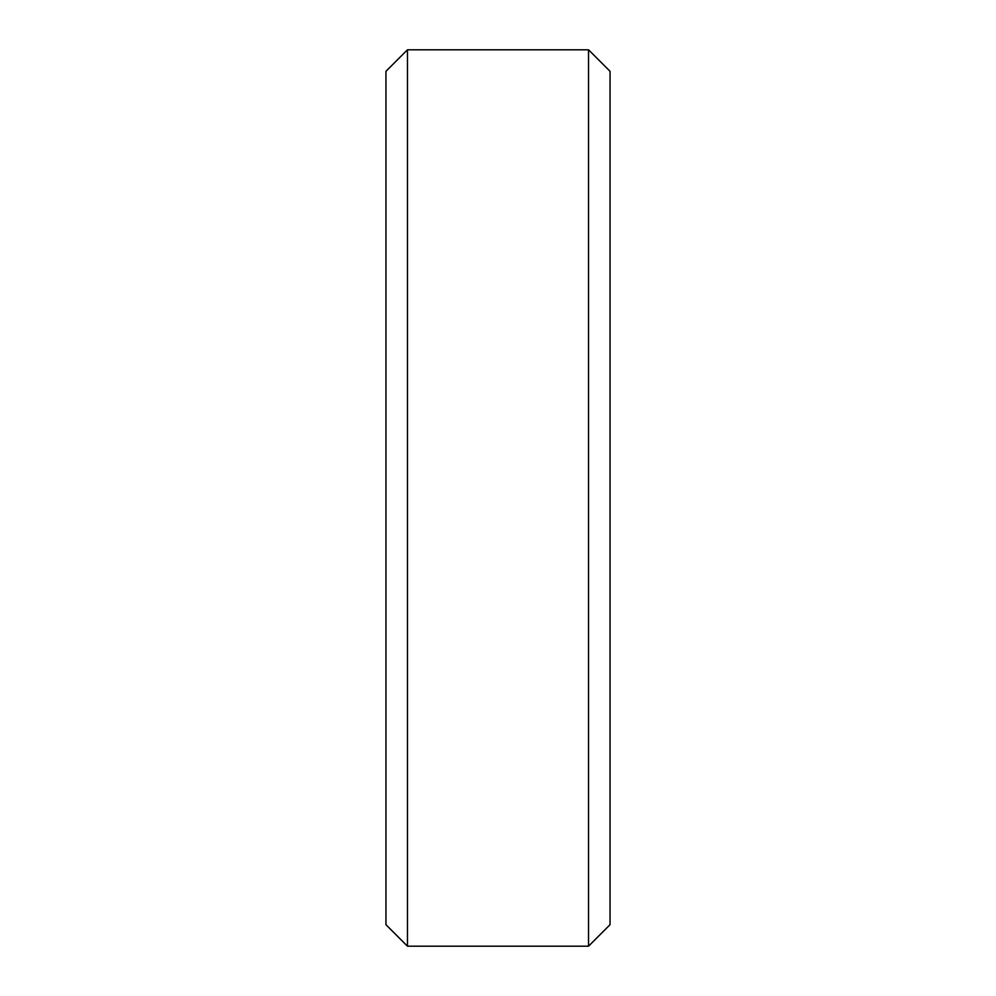 <?xml version="1.0" encoding="UTF-8"?>
<svg xmlns="http://www.w3.org/2000/svg" width="996" height="996" viewBox="0 0 996 996"><rect width="100%" height="100%" fill="white"/><g stroke="black" fill="none" stroke-linecap="round" stroke-linejoin="round"><path stroke-width="1.49" d="M385.95 71.314L407.464 49.8L385.95 71.314L385.95 924.686L407.464 946.2L385.95 924.686M407.464 49.8L588.536 49.8L407.464 49.8L407.464 946.2L588.536 946.2L610.05 924.686L588.536 946.2L407.464 946.2M588.536 49.8L610.05 71.314L588.536 49.8L588.536 946.2M610.05 71.314L610.05 924.686"/></g></svg>
